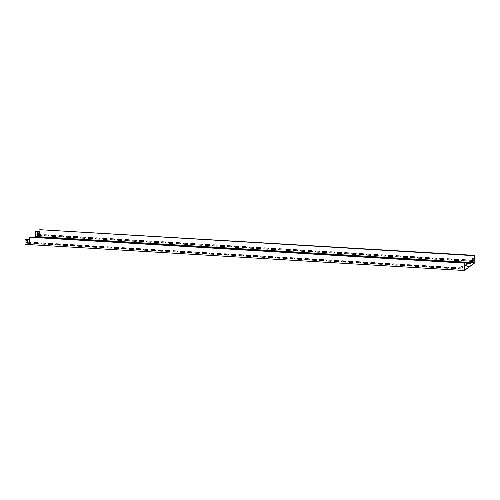 <?xml version="1.0" encoding="UTF-8"?>
<svg xmlns="http://www.w3.org/2000/svg" width="500" height="500" viewBox="0 0 500 500"><rect width="100%" height="100%" fill="white"/><g stroke="black" fill="none" stroke-linecap="round" stroke-linejoin="round"><path stroke-width="0.75" d="M40.044 229.825L39.731 234.55L39.781 231.806L35.438 231.55L40.006 231.775M475 255.387L39.787 229.694L475 255.387L474.869 262.794L464.438 270.519L464.85 262.9L29.925 236.994L29.25 242.225L30.356 242.288A0.525 0.506 53.5 0 1 30.663 243.231A0.525 0.506 53.5 0 1 30.337 243.325L29.231 243.256L29.213 244.594L464.438 270.519M41.081 235.519A0.525 0.506 53.5 0 1 40.775 235.606L37.381 235.425A0.525 0.506 53.5 0 1 37.062 234.494M48.406 235.956A0.525 0.506 53.5 0 1 48.1 236.038L44.731 235.837A0.525 0.506 53.5 0 1 44.413 234.906A0.525 0.506 53.5 0 1 44.719 234.825L48.087 235.025A0.525 0.506 53.5 0 1 48.394 235.963A0.525 0.506 53.5 0 1 48.075 236.062L44.7 235.863A0.525 0.506 53.5 0 1 44.4 234.919M55.719 236.4A0.525 0.506 53.5 0 1 55.394 236.494L52.025 236.294A0.525 0.506 53.5 0 1 51.725 235.356A0.525 0.506 53.5 0 1 52.044 235.256L55.412 235.463A0.525 0.506 53.5 0 1 55.719 236.4A0.525 0.506 53.5 0 1 55.425 236.475L52.056 236.275A0.525 0.506 53.5 0 1 51.737 235.344M63.056 236.825A0.525 0.506 53.5 0 1 62.75 236.912L59.381 236.713A0.525 0.506 53.5 0 1 59.062 235.781A0.525 0.506 53.5 0 1 59.369 235.694L62.737 235.894A0.525 0.506 53.5 0 1 63.044 236.838A0.525 0.506 53.5 0 1 62.719 236.931L59.35 236.731A0.525 0.506 53.5 0 1 59.05 235.787M70.381 237.262A0.525 0.506 53.5 0 1 70.075 237.35L66.706 237.15A0.525 0.506 53.5 0 1 66.388 236.219A0.525 0.506 53.5 0 1 66.694 236.131L70.062 236.331A0.525 0.506 53.5 0 1 70.369 237.275A0.525 0.506 53.5 0 1 70.044 237.369L66.675 237.169A0.525 0.506 53.5 0 1 66.369 236.225M77.706 237.7A0.525 0.506 53.5 0 1 77.4 237.787L74.031 237.581A0.525 0.506 53.5 0 1 73.713 236.65M85.031 238.137A0.525 0.506 53.5 0 1 84.725 238.219L81.35 238.019A0.525 0.506 53.5 0 1 81.037 237.087A0.525 0.506 53.5 0 1 81.344 237.006L84.712 237.206A0.525 0.506 53.5 0 1 85.019 238.15A0.525 0.506 53.5 0 1 84.694 238.244L81.325 238.044A0.525 0.506 53.5 0 1 81.019 237.1M92.356 238.575A0.525 0.506 53.5 0 1 92.044 238.656L88.675 238.456A0.525 0.506 53.5 0 1 88.356 237.525A0.525 0.506 53.5 0 1 88.669 237.438L92.037 237.644A0.525 0.506 53.5 0 1 92.344 238.581A0.525 0.506 53.5 0 1 92.019 238.675L88.65 238.475A0.525 0.506 53.5 0 1 88.344 237.537M99.681 239.006A0.525 0.506 53.5 0 1 99.369 239.094L96 238.894A0.525 0.506 53.5 0 1 95.681 237.963M107.006 239.444A0.525 0.506 53.5 0 1 106.694 239.531L103.325 239.331A0.525 0.506 53.5 0 1 103.006 238.4A0.525 0.506 53.5 0 1 103.319 238.312L106.688 238.512A0.525 0.506 53.5 0 1 106.988 239.456A0.525 0.506 53.5 0 1 106.669 239.55L103.3 239.35A0.525 0.506 53.5 0 1 102.994 238.406M114.325 239.881A0.525 0.506 53.5 0 1 114.019 239.969L110.65 239.762A0.525 0.506 53.5 0 1 110.331 238.831M121.65 240.319A0.525 0.506 53.5 0 1 121.344 240.4L117.975 240.2A0.525 0.506 53.5 0 1 117.656 239.269A0.525 0.506 53.5 0 1 117.963 239.188L121.331 239.387A0.525 0.506 53.5 0 1 121.638 240.331A0.525 0.506 53.5 0 1 121.319 240.425L117.95 240.225A0.525 0.506 53.5 0 1 117.644 239.281M128.975 240.756A0.525 0.506 53.5 0 1 128.669 240.837L125.3 240.637A0.525 0.506 53.5 0 1 124.981 239.706A0.525 0.506 53.5 0 1 125.288 239.625L128.656 239.825A0.525 0.506 53.5 0 1 128.963 240.763A0.525 0.506 53.5 0 1 128.637 240.856L125.269 240.656A0.525 0.506 53.5 0 1 124.969 239.719M136.3 241.188A0.525 0.506 53.5 0 1 135.994 241.275L132.625 241.075A0.525 0.506 53.5 0 1 132.306 240.144M143.625 241.625A0.525 0.506 53.5 0 1 143.319 241.713L139.95 241.513A0.525 0.506 53.5 0 1 139.631 240.581A0.525 0.506 53.5 0 1 139.938 240.494L143.306 240.694A0.525 0.506 53.5 0 1 143.613 241.637A0.525 0.506 53.5 0 1 143.287 241.731L139.919 241.531A0.525 0.506 53.5 0 1 139.619 240.588M150.938 242.075A0.525 0.506 53.5 0 1 150.612 242.169L147.244 241.969A0.525 0.506 53.5 0 1 146.938 241.025A0.525 0.506 53.5 0 1 147.262 240.931L150.631 241.131A0.525 0.506 53.5 0 1 150.938 242.075A0.525 0.506 53.5 0 1 150.644 242.15L147.275 241.95A0.525 0.506 53.5 0 1 146.956 241.012M158.275 242.5A0.525 0.506 53.5 0 1 157.969 242.581L154.6 242.381A0.525 0.506 53.5 0 1 154.281 241.45M165.588 242.944A0.525 0.506 53.5 0 1 165.263 243.044L161.894 242.838A0.525 0.506 53.5 0 1 161.588 241.9A0.525 0.506 53.5 0 1 161.912 241.806L165.281 242.006A0.525 0.506 53.5 0 1 165.588 242.944A0.525 0.506 53.5 0 1 165.287 243.019L161.919 242.819A0.525 0.506 53.5 0 1 161.606 241.887M172.925 243.369A0.525 0.506 53.5 0 1 172.613 243.456L169.244 243.256A0.525 0.506 53.5 0 1 168.925 242.325M180.25 243.806A0.525 0.506 53.5 0 1 179.938 243.894L176.569 243.694A0.525 0.506 53.5 0 1 176.25 242.763M187.556 244.256A0.525 0.506 53.5 0 1 187.237 244.35L183.869 244.15A0.525 0.506 53.5 0 1 183.562 243.206A0.525 0.506 53.5 0 1 183.888 243.113L187.256 243.312A0.525 0.506 53.5 0 1 187.556 244.256A0.525 0.506 53.5 0 1 187.262 244.331L183.894 244.131A0.525 0.506 53.5 0 1 183.575 243.2M194.894 244.681A0.525 0.506 53.5 0 1 194.587 244.762L191.219 244.562A0.525 0.506 53.5 0 1 190.9 243.631M202.206 245.125A0.525 0.506 53.5 0 1 201.887 245.225L198.519 245.019A0.525 0.506 53.5 0 1 198.212 244.081A0.525 0.506 53.5 0 1 198.531 243.988L201.9 244.188A0.525 0.506 53.5 0 1 202.206 245.125A0.525 0.506 53.5 0 1 201.912 245.2L198.544 245A0.525 0.506 53.5 0 1 198.225 244.069M209.531 245.562A0.525 0.506 53.5 0 1 209.206 245.656L205.837 245.456A0.525 0.506 53.5 0 1 205.538 244.519A0.525 0.506 53.5 0 1 205.856 244.419L209.225 244.619A0.525 0.506 53.5 0 1 209.531 245.562A0.525 0.506 53.5 0 1 209.237 245.637L205.869 245.438A0.525 0.506 53.5 0 1 205.55 244.506M216.869 245.987A0.525 0.506 53.5 0 1 216.562 246.075L213.194 245.875A0.525 0.506 53.5 0 1 212.875 244.944A0.525 0.506 53.5 0 1 213.181 244.856L216.55 245.056A0.525 0.506 53.5 0 1 216.856 246A0.525 0.506 53.5 0 1 216.531 246.094L213.162 245.894A0.525 0.506 53.5 0 1 212.862 244.95M224.194 246.425A0.525 0.506 53.5 0 1 223.888 246.513L220.519 246.312A0.525 0.506 53.5 0 1 220.2 245.381A0.525 0.506 53.5 0 1 220.506 245.294L223.875 245.494A0.525 0.506 53.5 0 1 224.181 246.438A0.525 0.506 53.5 0 1 223.856 246.531L220.487 246.331A0.525 0.506 53.5 0 1 220.188 245.387M231.519 246.863A0.525 0.506 53.5 0 1 231.213 246.944L227.844 246.744A0.525 0.506 53.5 0 1 227.525 245.812M238.844 247.3A0.525 0.506 53.5 0 1 238.538 247.381L235.162 247.181A0.525 0.506 53.5 0 1 234.85 246.25A0.525 0.506 53.5 0 1 235.156 246.169L238.525 246.369A0.525 0.506 53.5 0 1 238.831 247.306A0.525 0.506 53.5 0 1 238.506 247.406L235.138 247.2A0.525 0.506 53.5 0 1 234.831 246.262M246.169 247.738A0.525 0.506 53.5 0 1 245.856 247.819L242.488 247.619A0.525 0.506 53.5 0 1 242.169 246.688A0.525 0.506 53.5 0 1 242.481 246.6L245.85 246.806A0.525 0.506 53.5 0 1 246.156 247.744A0.525 0.506 53.5 0 1 245.831 247.838L242.463 247.638A0.525 0.506 53.5 0 1 242.156 246.7M253.494 248.169A0.525 0.506 53.5 0 1 253.181 248.256L249.812 248.056A0.525 0.506 53.5 0 1 249.494 247.125M260.819 248.606A0.525 0.506 53.5 0 1 260.506 248.694L257.137 248.494A0.525 0.506 53.5 0 1 256.819 247.562A0.525 0.506 53.5 0 1 257.131 247.475L260.5 247.675A0.525 0.506 53.5 0 1 260.8 248.619A0.525 0.506 53.5 0 1 260.481 248.713L257.113 248.512A0.525 0.506 53.5 0 1 256.806 247.569M268.144 249.044A0.525 0.506 53.5 0 1 267.831 249.131L264.462 248.925A0.525 0.506 53.5 0 1 264.144 247.994M275.462 249.481A0.525 0.506 53.5 0 1 275.156 249.562L271.788 249.363A0.525 0.506 53.5 0 1 271.469 248.431A0.525 0.506 53.5 0 1 271.775 248.35L275.15 248.55A0.525 0.506 53.5 0 1 275.45 249.488A0.525 0.506 53.5 0 1 275.131 249.587L271.762 249.387A0.525 0.506 53.5 0 1 271.456 248.444M282.787 249.919A0.525 0.506 53.5 0 1 282.481 250L279.113 249.8A0.525 0.506 53.5 0 1 278.794 248.869A0.525 0.506 53.5 0 1 279.1 248.781L282.469 248.988A0.525 0.506 53.5 0 1 282.775 249.925A0.525 0.506 53.5 0 1 282.456 250.019L279.081 249.819A0.525 0.506 53.5 0 1 278.781 248.881M290.113 250.35A0.525 0.506 53.5 0 1 289.806 250.438L286.438 250.238A0.525 0.506 53.5 0 1 286.119 249.306M297.438 250.787A0.525 0.506 53.5 0 1 297.131 250.875L293.762 250.675A0.525 0.506 53.5 0 1 293.444 249.744A0.525 0.506 53.5 0 1 293.75 249.656L297.119 249.856A0.525 0.506 53.5 0 1 297.425 250.8A0.525 0.506 53.5 0 1 297.1 250.894L293.731 250.694A0.525 0.506 53.5 0 1 293.431 249.75M304.762 251.225A0.525 0.506 53.5 0 1 304.456 251.312L301.087 251.106A0.525 0.506 53.5 0 1 300.769 250.175M312.087 251.663A0.525 0.506 53.5 0 1 311.781 251.744L308.412 251.544A0.525 0.506 53.5 0 1 308.094 250.613M319.413 252.1A0.525 0.506 53.5 0 1 319.106 252.181L315.731 251.981A0.525 0.506 53.5 0 1 315.419 251.05A0.525 0.506 53.5 0 1 315.725 250.963L319.094 251.169A0.525 0.506 53.5 0 1 319.4 252.106A0.525 0.506 53.5 0 1 319.075 252.2L315.706 252A0.525 0.506 53.5 0 1 315.4 251.062M326.737 252.531A0.525 0.506 53.5 0 1 326.425 252.619L323.056 252.419A0.525 0.506 53.5 0 1 322.738 251.488M334.062 252.969A0.525 0.506 53.5 0 1 333.75 253.056L330.381 252.856A0.525 0.506 53.5 0 1 330.062 251.925A0.525 0.506 53.5 0 1 330.375 251.838L333.744 252.037A0.525 0.506 53.5 0 1 334.05 252.981A0.525 0.506 53.5 0 1 333.725 253.075L330.356 252.875A0.525 0.506 53.5 0 1 330.05 251.931M341.369 253.419A0.525 0.506 53.5 0 1 341.05 253.512L337.681 253.312A0.525 0.506 53.5 0 1 337.375 252.369A0.525 0.506 53.5 0 1 337.7 252.275L341.069 252.475A0.525 0.506 53.5 0 1 341.369 253.419A0.525 0.506 53.5 0 1 341.075 253.494L337.706 253.287A0.525 0.506 53.5 0 1 337.388 252.356M348.713 253.844A0.525 0.506 53.5 0 1 348.4 253.925L345.031 253.725A0.525 0.506 53.5 0 1 344.712 252.794M356.019 254.288A0.525 0.506 53.5 0 1 355.7 254.387L352.331 254.181A0.525 0.506 53.5 0 1 352.025 253.244A0.525 0.506 53.5 0 1 352.344 253.15L355.719 253.35A0.525 0.506 53.5 0 1 356.019 254.288A0.525 0.506 53.5 0 1 355.725 254.363L352.356 254.163A0.525 0.506 53.5 0 1 352.038 253.231M363.344 254.725A0.525 0.506 53.5 0 1 363.025 254.819L359.65 254.619A0.525 0.506 53.5 0 1 359.35 253.675A0.525 0.506 53.5 0 1 359.669 253.581L363.038 253.781A0.525 0.506 53.5 0 1 363.344 254.725A0.525 0.506 53.5 0 1 363.05 254.8L359.681 254.6A0.525 0.506 53.5 0 1 359.363 253.669M370.681 255.15A0.525 0.506 53.5 0 1 370.375 255.238L367.006 255.037A0.525 0.506 53.5 0 1 366.688 254.106M377.994 255.6A0.525 0.506 53.5 0 1 377.669 255.694L374.3 255.494A0.525 0.506 53.5 0 1 374 254.55A0.525 0.506 53.5 0 1 374.319 254.456L377.688 254.656A0.525 0.506 53.5 0 1 377.994 255.6A0.525 0.506 53.5 0 1 377.7 255.675L374.331 255.475A0.525 0.506 53.5 0 1 374.012 254.537M385.331 256.025A0.525 0.506 53.5 0 1 385.025 256.106L381.656 255.906A0.525 0.506 53.5 0 1 381.337 254.975M392.644 256.469A0.525 0.506 53.5 0 1 392.319 256.569L388.95 256.363A0.525 0.506 53.5 0 1 388.644 255.425A0.525 0.506 53.5 0 1 388.969 255.331L392.337 255.531A0.525 0.506 53.5 0 1 392.644 256.469A0.525 0.506 53.5 0 1 392.35 256.544L388.981 256.344A0.525 0.506 53.5 0 1 388.663 255.413M399.969 256.906A0.525 0.506 53.5 0 1 399.644 257L396.275 256.8A0.525 0.506 53.5 0 1 395.969 255.863A0.525 0.506 53.5 0 1 396.294 255.763L399.663 255.963A0.525 0.506 53.5 0 1 399.969 256.906A0.525 0.506 53.5 0 1 399.675 256.981L396.3 256.781A0.525 0.506 53.5 0 1 395.988 255.85M407.306 257.331A0.525 0.506 53.5 0 1 406.994 257.419L403.625 257.219A0.525 0.506 53.5 0 1 403.306 256.288M414.631 257.769A0.525 0.506 53.5 0 1 414.319 257.856L410.95 257.656A0.525 0.506 53.5 0 1 410.631 256.725A0.525 0.506 53.5 0 1 410.944 256.637L414.312 256.837A0.525 0.506 53.5 0 1 414.619 257.781A0.525 0.506 53.5 0 1 414.294 257.875L410.925 257.675A0.525 0.506 53.5 0 1 410.619 256.731M421.956 258.206A0.525 0.506 53.5 0 1 421.644 258.288L418.275 258.087A0.525 0.506 53.5 0 1 417.956 257.156M429.281 258.644A0.525 0.506 53.5 0 1 428.969 258.725L425.6 258.525A0.525 0.506 53.5 0 1 425.281 257.594A0.525 0.506 53.5 0 1 425.594 257.512L428.963 257.712A0.525 0.506 53.5 0 1 429.263 258.65A0.525 0.506 53.5 0 1 428.944 258.75L425.575 258.544A0.525 0.506 53.5 0 1 425.269 257.606M436.6 259.081A0.525 0.506 53.5 0 1 436.294 259.163L432.925 258.962A0.525 0.506 53.5 0 1 432.606 258.031A0.525 0.506 53.5 0 1 432.912 257.944L436.287 258.15A0.525 0.506 53.5 0 1 436.587 259.088A0.525 0.506 53.5 0 1 436.269 259.181L432.9 258.981A0.525 0.506 53.5 0 1 432.594 258.044M443.925 259.513A0.525 0.506 53.5 0 1 443.619 259.6L440.25 259.4A0.525 0.506 53.5 0 1 439.931 258.469M451.25 259.95A0.525 0.506 53.5 0 1 450.944 260.038L447.575 259.837A0.525 0.506 53.5 0 1 447.256 258.906A0.525 0.506 53.5 0 1 447.562 258.819L450.931 259.019A0.525 0.506 53.5 0 1 451.238 259.962A0.525 0.506 53.5 0 1 450.913 260.056L447.544 259.856A0.525 0.506 53.5 0 1 447.244 258.913M458.575 260.387A0.525 0.506 53.5 0 1 458.269 260.475L454.9 260.269A0.525 0.506 53.5 0 1 454.581 259.337M465.9 260.825A0.525 0.506 53.5 0 1 465.594 260.906L462.225 260.706A0.525 0.506 53.5 0 1 461.906 259.775M473.225 261.262A0.525 0.506 53.5 0 1 472.919 261.344L469.55 261.144A0.525 0.506 53.5 0 1 469.231 260.212A0.525 0.506 53.5 0 1 469.538 260.125L472.906 260.331A0.525 0.506 53.5 0 1 473.212 261.269A0.525 0.506 53.5 0 1 472.887 261.363L469.519 261.163A0.525 0.506 53.5 0 1 469.212 260.225M473.019 259.625A0.525 0.506 53.5 0 1 472.194 259.175L472.2 258.731A0.525 0.506 53.5 0 1 472.944 258.306A0.525 0.506 53.5 0 1 473.225 258.794L473.219 259.237A0.525 0.506 53.5 0 1 472.494 259.631A0.525 0.506 53.5 0 1 472.219 259.156L472.231 258.706A0.525 0.506 53.5 0 1 472.413 258.325M39.762 234.525L40.763 234.587A0.525 0.506 53.5 0 1 41.069 235.531A0.525 0.506 53.5 0 1 40.75 235.625L39.744 235.562L39.725 236.781L474.844 262.7L39.919 236.788L474.844 262.7L464.462 270.381L464.85 262.9M474.712 255.6L474.844 262.7M74.019 236.569L77.387 236.769A0.525 0.506 53.5 0 1 77.694 237.712A0.525 0.506 53.5 0 1 77.369 237.806L74 237.606A0.525 0.506 53.5 0 1 73.694 236.663A0.525 0.506 53.5 0 1 74.019 236.569M95.994 237.875L99.362 238.075A0.525 0.506 53.5 0 1 99.663 239.019A0.525 0.506 53.5 0 1 99.344 239.112L95.975 238.912A0.525 0.506 53.5 0 1 95.669 237.969A0.525 0.506 53.5 0 1 95.994 237.875M110.644 238.75L114.012 238.95A0.525 0.506 53.5 0 1 114.312 239.894A0.525 0.506 53.5 0 1 113.994 239.988L110.625 239.788A0.525 0.506 53.5 0 1 110.319 238.844A0.525 0.506 53.5 0 1 110.644 238.75M132.613 240.056L135.981 240.256A0.525 0.506 53.5 0 1 136.287 241.2A0.525 0.506 53.5 0 1 135.963 241.294L132.594 241.094A0.525 0.506 53.5 0 1 132.294 240.15A0.525 0.506 53.5 0 1 132.613 240.056M154.588 241.369L157.956 241.569A0.525 0.506 53.5 0 1 158.262 242.512A0.525 0.506 53.5 0 1 157.938 242.606L154.569 242.406A0.525 0.506 53.5 0 1 154.262 241.462A0.525 0.506 53.5 0 1 154.588 241.369M169.237 242.237L172.606 242.438A0.525 0.506 53.5 0 1 172.913 243.381A0.525 0.506 53.5 0 1 172.587 243.475L169.219 243.275A0.525 0.506 53.5 0 1 168.912 242.338A0.525 0.506 53.5 0 1 169.237 242.237M176.562 242.675L179.931 242.875A0.525 0.506 53.5 0 1 180.231 243.819A0.525 0.506 53.5 0 1 179.913 243.912L176.544 243.713A0.525 0.506 53.5 0 1 176.238 242.769A0.525 0.506 53.5 0 1 176.562 242.675M191.206 243.55L194.581 243.75A0.525 0.506 53.5 0 1 194.881 244.694A0.525 0.506 53.5 0 1 194.562 244.788L191.194 244.587A0.525 0.506 53.5 0 1 190.888 243.644A0.525 0.506 53.5 0 1 191.206 243.55M227.831 245.731L231.2 245.931A0.525 0.506 53.5 0 1 231.506 246.875A0.525 0.506 53.5 0 1 231.181 246.969L227.812 246.769A0.525 0.506 53.5 0 1 227.506 245.825A0.525 0.506 53.5 0 1 227.831 245.731M249.806 247.037L253.175 247.237A0.525 0.506 53.5 0 1 253.481 248.181A0.525 0.506 53.5 0 1 253.156 248.275L249.788 248.075A0.525 0.506 53.5 0 1 249.481 247.131A0.525 0.506 53.5 0 1 249.806 247.037M264.456 247.913L267.825 248.113A0.525 0.506 53.5 0 1 268.125 249.056A0.525 0.506 53.5 0 1 267.806 249.15L264.438 248.95A0.525 0.506 53.5 0 1 264.131 248.006A0.525 0.506 53.5 0 1 264.456 247.913M286.425 249.219L289.794 249.419A0.525 0.506 53.5 0 1 290.1 250.362A0.525 0.506 53.5 0 1 289.775 250.456L286.406 250.256A0.525 0.506 53.5 0 1 286.106 249.312A0.525 0.506 53.5 0 1 286.425 249.219M301.075 250.094L304.444 250.294A0.525 0.506 53.5 0 1 304.75 251.238A0.525 0.506 53.5 0 1 304.425 251.331L301.056 251.131A0.525 0.506 53.5 0 1 300.75 250.188A0.525 0.506 53.5 0 1 301.075 250.094M308.4 250.531L311.769 250.731A0.525 0.506 53.5 0 1 312.075 251.675A0.525 0.506 53.5 0 1 311.75 251.769L308.381 251.569A0.525 0.506 53.5 0 1 308.075 250.625A0.525 0.506 53.5 0 1 308.4 250.531M323.05 251.4L326.419 251.6A0.525 0.506 53.5 0 1 326.725 252.544A0.525 0.506 53.5 0 1 326.4 252.638L323.031 252.438A0.525 0.506 53.5 0 1 322.725 251.494A0.525 0.506 53.5 0 1 323.05 251.4M345.025 252.712L348.394 252.913A0.525 0.506 53.5 0 1 348.694 253.856A0.525 0.506 53.5 0 1 348.375 253.95L345.006 253.75A0.525 0.506 53.5 0 1 344.7 252.806A0.525 0.506 53.5 0 1 345.025 252.712M366.994 254.019L370.363 254.219A0.525 0.506 53.5 0 1 370.669 255.162A0.525 0.506 53.5 0 1 370.344 255.256L366.975 255.056A0.525 0.506 53.5 0 1 366.675 254.112A0.525 0.506 53.5 0 1 366.994 254.019M381.644 254.894L385.012 255.094A0.525 0.506 53.5 0 1 385.319 256.038A0.525 0.506 53.5 0 1 384.994 256.131L381.625 255.931A0.525 0.506 53.5 0 1 381.319 254.988A0.525 0.506 53.5 0 1 381.644 254.894M403.619 256.2L406.987 256.4A0.525 0.506 53.5 0 1 407.294 257.344A0.525 0.506 53.5 0 1 406.969 257.438L403.6 257.238A0.525 0.506 53.5 0 1 403.294 256.294A0.525 0.506 53.5 0 1 403.619 256.2M418.269 257.075L421.637 257.275A0.525 0.506 53.5 0 1 421.938 258.219A0.525 0.506 53.5 0 1 421.619 258.312L418.25 258.113A0.525 0.506 53.5 0 1 417.944 257.169A0.525 0.506 53.5 0 1 418.269 257.075M440.238 258.381L443.606 258.581A0.525 0.506 53.5 0 1 443.913 259.525A0.525 0.506 53.5 0 1 443.594 259.619L440.219 259.419A0.525 0.506 53.5 0 1 439.919 258.475A0.525 0.506 53.5 0 1 440.238 258.381M454.888 259.256L458.256 259.456A0.525 0.506 53.5 0 1 458.562 260.4A0.525 0.506 53.5 0 1 458.237 260.494L454.869 260.294A0.525 0.506 53.5 0 1 454.569 259.35A0.525 0.506 53.5 0 1 454.888 259.256M462.212 259.694L465.581 259.894A0.525 0.506 53.5 0 1 465.887 260.831A0.525 0.506 53.5 0 1 465.562 260.931L462.194 260.731A0.525 0.506 53.5 0 1 461.887 259.788A0.525 0.506 53.5 0 1 462.212 259.694M39.731 234.55L37.369 234.406A0.525 0.506 -126.5 0 0 36.875 235.069A0.525 0.506 -126.5 0 0 37.35 235.444L39.744 235.562M37.644 237.456L39.194 237.05L36.425 236.812L39.7 236.681L35.356 236.425L35.438 231.55M39.7 236.681L39.719 235.588M37.837 232.581L37.4 232.556A0.525 0.506 -126.5 0 0 36.906 233.219A0.525 0.506 -126.5 0 0 37.381 233.594L37.825 233.619A0.525 0.506 -126.5 0 0 38.319 232.956A0.525 0.506 -126.5 0 0 37.837 232.581M38.156 233.512A0.525 0.506 53.5 0 1 37.85 233.6L37.413 233.569A0.525 0.506 53.5 0 1 37.094 232.638M468.531 266.494L467.119 266.481M467.019 264.719L465.319 265.275M465.281 266.006L464.544 265.963M455.675 268.2L453.475 268.125M446.681 267.688L443.994 267.506M433.7 266.894L431.5 266.819M424.706 266.375L422.019 266.194M411.725 265.581L409.531 265.506M402.731 265.069L400.044 264.887M389.756 264.275L387.556 264.2M380.763 263.762L378.075 263.581M367.781 262.969L365.581 262.887M358.787 262.45L356.1 262.269M345.806 261.656L343.612 261.581M336.812 261.144L334.125 260.963M323.837 260.35L321.637 260.275M314.844 259.831L312.15 259.65M301.863 259.037L299.662 258.962M292.869 258.525L290.181 258.344M279.887 257.731L277.688 257.656M270.894 257.213L268.206 257.038M257.913 256.419L255.719 256.344M248.919 255.906L246.231 255.725M235.944 255.113L233.744 255.037M226.95 254.6L224.262 254.419M213.969 253.806L211.769 253.731M204.975 253.287L202.288 253.106M191.994 252.494L189.794 252.419M183 251.981L180.312 251.8M170.019 251.188L167.825 251.112M161.031 250.669L158.338 250.487M148.05 249.875L145.85 249.8M139.056 249.363L136.369 249.181M126.075 248.569L123.875 248.494M117.081 248.056L114.394 247.875M104.1 247.262L101.906 247.181M95.106 246.744L92.419 246.562M82.131 245.95L79.931 245.875M73.138 245.438L70.444 245.256M60.156 244.644L57.956 244.569M51.163 244.125L48.475 243.944M38.181 243.331L35.981 243.256M470.225 263.444L466.031 263.225M468.681 262.731L472.869 262.95M461.356 262.294L465.544 262.512M454.031 261.863L458.219 262.075M446.706 261.425L450.9 261.637M439.381 260.988L443.575 261.2M432.056 260.55L436.25 260.769M424.731 260.113L428.925 260.331M417.406 259.675L421.6 259.894M410.081 259.244L414.275 259.456M402.756 258.806L406.95 259.019M395.438 258.369L399.625 258.581M388.113 257.931L392.3 258.15M380.788 257.494L384.975 257.712M373.462 257.062L377.65 257.275M366.138 256.625L370.331 256.837M358.812 256.188L363.006 256.4M351.488 255.75L355.681 255.969M344.162 255.312L348.356 255.531M336.838 254.881L341.031 255.094M329.513 254.444L333.706 254.656M322.188 254.006L326.381 254.219M314.869 253.569L319.056 253.787M307.544 253.131L311.731 253.35M300.219 252.7L304.406 252.913M292.894 252.262L297.081 252.475M285.569 251.825L289.762 252.037M278.244 251.388L282.438 251.606M270.919 250.95L275.113 251.169M263.594 250.519L267.787 250.731M256.269 250.081L260.462 250.294M248.944 249.644L253.137 249.856M241.625 249.206L245.812 249.425M234.3 248.769L238.487 248.988M226.975 248.337L231.163 248.55M219.65 247.9L223.837 248.113M212.325 247.463L216.513 247.675M205 247.025L209.194 247.244M197.675 246.588L201.869 246.806M190.35 246.15L194.544 246.369M183.025 245.719L187.219 245.931M175.7 245.281L179.894 245.494M168.375 244.844L172.569 245.056M161.056 244.406L165.244 244.625M153.731 243.969L157.919 244.188M146.406 243.538L150.594 243.75M139.081 243.1L143.269 243.312M131.756 242.662L135.95 242.875M124.431 242.225L128.625 242.444M117.106 241.788L121.3 242.006M109.781 241.356L113.975 241.569M102.456 240.919L106.65 241.131M95.131 240.481L99.325 240.694M87.806 240.044L92 240.263M80.487 239.606L84.675 239.825M73.162 239.175L77.35 239.387M65.838 238.738L70.025 238.95M58.513 238.3L62.7 238.512M51.188 237.862L55.381 238.081M43.863 237.425L48.056 237.644M36.538 236.875L40.731 237.206M468.438 266.562L466.969 266.475L468.438 266.562M466.281 265.269L467.094 264.65L466.056 264.613L465.244 265.225L466.281 265.269M464.531 266.556L465.356 265.938L464.544 265.844M462.769 267.137L462.287 267.4M455.675 268.081L453.363 268.062L455.656 268.275M444.006 267.581L446.8 267.631L443.988 267.387M433.7 266.775L431.388 266.756L433.688 266.969M422.038 266.275L424.825 266.319L422.019 266.075M411.731 265.462L409.412 265.45L411.712 265.656M400.062 264.962L402.85 265.012L400.044 264.769M389.756 264.156L387.444 264.137L389.738 264.35M378.088 263.656L380.875 263.7L378.069 263.463M367.781 262.85L365.469 262.831L367.762 263.044M356.119 262.35L358.906 262.394L356.094 262.15M345.812 261.537L343.494 261.519L345.794 261.731M334.144 261.038L336.931 261.087L334.125 260.844M323.837 260.231L321.519 260.212L323.819 260.425M312.169 259.731L314.956 259.775L312.15 259.531M301.863 258.919L299.55 258.9L301.844 259.113M290.194 258.419L292.987 258.469L290.175 258.225M279.887 257.613L277.575 257.594L279.875 257.806M268.225 257.113L271.012 257.156L268.2 256.919M257.919 256.306L255.6 256.288L257.9 256.494M246.25 255.8L249.037 255.85L246.231 255.606M235.944 254.994L233.631 254.975L235.925 255.188M224.275 254.494L227.062 254.537L224.256 254.3M213.969 253.688L211.656 253.669L213.95 253.881M202.3 253.188L205.094 253.231L202.281 252.987M192 252.375L189.681 252.356L191.981 252.569M180.331 251.875L183.119 251.925L180.312 251.681M170.025 251.069L167.706 251.05L170.006 251.262M158.356 250.569L161.144 250.613L158.338 250.369M148.05 249.756L145.738 249.737L148.031 249.95M136.381 249.256L139.175 249.306L136.363 249.062M126.075 248.45L123.763 248.431L126.056 248.644M114.412 247.95L117.2 247.994L114.388 247.756M104.106 247.144L101.788 247.125L104.087 247.338M92.438 246.644L95.225 246.688L92.419 246.444M82.131 245.831L79.812 245.812L82.112 246.025M70.462 245.331L73.25 245.381L70.444 245.138M60.156 244.525L57.844 244.506L60.138 244.719M48.487 244.025L51.281 244.069L48.469 243.825M38.181 243.212L35.869 243.194L38.169 243.406M469.688 263.469L465.919 263.169L469.688 263.469M469.212 262.587L472.987 262.887L469.212 262.706M461.887 262.156L465.662 262.456L461.887 262.275M454.562 261.719L458.338 262.019L454.562 261.837M447.238 261.281L451.012 261.581L447.238 261.4M439.913 260.844L443.688 261.144L439.913 260.963M432.594 260.406L436.362 260.706L432.587 260.525M425.269 259.975L429.044 260.275L425.262 260.094M417.944 259.538L421.719 259.837L417.938 259.656M410.619 259.1L414.394 259.4L410.613 259.219M403.294 258.663L407.069 258.962L403.294 258.781M395.969 258.225L399.744 258.525L395.969 258.344M388.644 257.794L392.419 258.094L388.644 257.906M381.319 257.356L385.094 257.656L381.319 257.475M373.994 256.919L377.769 257.219L373.994 257.038M366.669 256.481L370.444 256.781L366.669 256.6M359.344 256.044L363.119 256.344L359.344 256.163M352.025 255.606L355.794 255.906L352.019 255.725M344.7 255.175L348.475 255.475L344.694 255.294M337.375 254.737L341.15 255.037L337.369 254.856M330.05 254.3L333.825 254.6L330.044 254.419M322.725 253.863L326.5 254.163L322.725 253.981M315.4 253.425L319.175 253.725L315.4 253.544M308.075 252.994L311.85 253.294L308.075 253.113M300.75 252.556L304.525 252.856L300.75 252.675M293.425 252.119L297.2 252.419L293.425 252.237M286.1 251.681L289.875 251.981L286.1 251.8M278.775 251.244L282.55 251.544L278.775 251.363M271.456 250.812L275.225 251.112L271.45 250.931M264.131 250.375L267.906 250.675L264.125 250.494M256.806 249.938L260.581 250.238L256.8 250.056M249.481 249.5L253.256 249.8L249.475 249.619M242.156 249.062L245.931 249.363L242.156 249.181M234.831 248.631L238.606 248.931L234.831 248.75M227.506 248.194L231.281 248.494L227.506 248.312M220.181 247.756L223.956 248.056L220.181 247.875M212.856 247.319L216.631 247.619L212.856 247.438M205.531 246.881L209.306 247.181L205.531 247M198.206 246.45L201.981 246.75L198.206 246.569M190.888 246.012L194.656 246.312L190.881 246.131M183.562 245.575L187.338 245.875L183.556 245.694M176.238 245.138L180.012 245.438L176.231 245.256M168.912 244.7L172.688 245L168.912 244.819M161.588 244.269L165.362 244.569L161.588 244.381M154.262 243.831L158.038 244.131L154.262 243.95M146.938 243.394L150.712 243.694L146.938 243.512M139.613 242.956L143.387 243.256L139.613 243.075M132.287 242.519L136.062 242.819L132.287 242.638M124.963 242.081L128.737 242.381L124.963 242.2M117.638 241.65L121.412 241.95L117.638 241.769M110.319 241.213L114.087 241.513L110.312 241.331M102.994 240.775L106.769 241.075L102.987 240.894M95.669 240.338L99.444 240.637L95.662 240.456M88.344 239.9L92.119 240.2L88.344 240.019M81.019 239.469L84.794 239.769L81.019 239.587M73.694 239.031L77.469 239.331L73.694 239.15M66.369 238.594L70.144 238.894L66.369 238.713M59.044 238.156L62.819 238.456L59.044 238.275M51.719 237.719L55.494 238.019L51.719 237.838M44.394 237.288L48.169 237.587L44.394 237.406M40.438 237.169L39.438 236.988L39.725 236.781M40.444 237.05L38.725 237.519M35.356 236.425L34.237 237.25M27.675 242.106L26.637 242.875M29.456 239.469L25.087 239.206L25 244.2L29.213 244.45M29.394 243.244L27.025 243.081A0.525 0.506 53.5 0 1 26.706 242.15M30.337 243.325L29.394 243.225M29.25 242.2L27.019 242.069A0.525 0.506 -126.5 0 0 26.519 242.731A0.525 0.506 -126.5 0 0 27 243.106L29.231 243.256M29.638 237.206L464.562 263.113M461.794 266.431A0.525 0.506 53.5 0 1 462.537 266.006A0.525 0.506 53.5 0 1 462.819 266.494L462.812 266.938A0.525 0.506 53.5 0 1 462.069 267.362A0.525 0.506 53.5 0 1 461.788 266.875L461.825 266.413A0.525 0.506 53.5 0 1 462.006 266.025M462.5 268.031A0.525 0.506 53.5 0 1 462.806 268.969A0.525 0.506 53.5 0 1 462.481 269.069L459.113 268.869A0.525 0.506 53.5 0 1 458.806 267.925A0.525 0.506 53.5 0 1 459.131 267.831L462.5 268.031M455.175 267.594A0.525 0.506 53.5 0 1 455.481 268.538A0.525 0.506 53.5 0 1 455.156 268.631L451.788 268.431A0.525 0.506 53.5 0 1 451.481 267.488A0.525 0.506 53.5 0 1 451.806 267.394L455.175 267.594M447.85 267.156A0.525 0.506 53.5 0 1 448.156 268.1A0.525 0.506 53.5 0 1 447.831 268.194L444.462 267.994A0.525 0.506 53.5 0 1 444.156 267.05A0.525 0.506 53.5 0 1 444.481 266.956L447.85 267.156M440.525 266.719A0.525 0.506 53.5 0 1 440.831 267.663A0.525 0.506 53.5 0 1 440.506 267.756L437.137 267.556A0.525 0.506 53.5 0 1 436.831 266.613A0.525 0.506 53.5 0 1 437.156 266.519L440.525 266.719M433.2 266.288A0.525 0.506 53.5 0 1 433.506 267.225A0.525 0.506 53.5 0 1 433.181 267.319L429.812 267.119A0.525 0.506 53.5 0 1 429.513 266.181A0.525 0.506 53.5 0 1 429.831 266.081L433.2 266.288M425.875 265.85A0.525 0.506 53.5 0 1 426.181 266.788A0.525 0.506 53.5 0 1 425.856 266.887L422.488 266.681A0.525 0.506 53.5 0 1 422.188 265.744A0.525 0.506 53.5 0 1 422.506 265.65L425.875 265.85M418.55 265.413A0.525 0.506 53.5 0 1 418.856 266.356A0.525 0.506 53.5 0 1 418.537 266.45L415.163 266.25A0.525 0.506 53.5 0 1 414.862 265.306A0.525 0.506 53.5 0 1 415.181 265.212L418.55 265.413M411.231 264.975A0.525 0.506 53.5 0 1 411.531 265.919A0.525 0.506 53.5 0 1 411.213 266.012L407.844 265.812A0.525 0.506 53.5 0 1 407.537 264.869A0.525 0.506 53.5 0 1 407.856 264.775L411.231 264.975M403.906 264.538A0.525 0.506 53.5 0 1 404.206 265.481A0.525 0.506 53.5 0 1 403.888 265.575L400.519 265.375A0.525 0.506 53.5 0 1 400.213 264.431A0.525 0.506 53.5 0 1 400.538 264.337L403.906 264.538M396.581 264.1A0.525 0.506 53.5 0 1 396.881 265.044A0.525 0.506 53.5 0 1 396.562 265.138L393.194 264.938A0.525 0.506 53.5 0 1 392.887 264A0.525 0.506 53.5 0 1 393.212 263.9L396.581 264.1M389.256 263.669A0.525 0.506 53.5 0 1 389.562 264.606A0.525 0.506 53.5 0 1 389.237 264.706L385.869 264.5A0.525 0.506 53.5 0 1 385.562 263.562A0.525 0.506 53.5 0 1 385.887 263.469L389.256 263.669M381.931 263.231A0.525 0.506 53.5 0 1 382.238 264.175A0.525 0.506 53.5 0 1 381.912 264.269L378.544 264.069A0.525 0.506 53.5 0 1 378.237 263.125A0.525 0.506 53.5 0 1 378.562 263.031L381.931 263.231M374.606 262.794A0.525 0.506 53.5 0 1 374.913 263.738A0.525 0.506 53.5 0 1 374.588 263.831L371.219 263.631A0.525 0.506 53.5 0 1 370.913 262.688A0.525 0.506 53.5 0 1 371.238 262.594L374.606 262.794M367.281 262.356A0.525 0.506 53.5 0 1 367.587 263.3A0.525 0.506 53.5 0 1 367.262 263.394L363.894 263.194A0.525 0.506 53.5 0 1 363.587 262.25A0.525 0.506 53.5 0 1 363.913 262.156L367.281 262.356M359.956 261.919A0.525 0.506 53.5 0 1 360.262 262.863A0.525 0.506 53.5 0 1 359.938 262.956L356.569 262.756A0.525 0.506 53.5 0 1 356.262 261.819A0.525 0.506 53.5 0 1 356.587 261.719L359.956 261.919M352.631 261.488A0.525 0.506 53.5 0 1 352.938 262.425A0.525 0.506 53.5 0 1 352.612 262.525L349.244 262.319A0.525 0.506 53.5 0 1 348.944 261.381A0.525 0.506 53.5 0 1 349.263 261.288L352.631 261.488M345.306 261.05A0.525 0.506 53.5 0 1 345.613 261.994A0.525 0.506 53.5 0 1 345.288 262.087L341.919 261.887A0.525 0.506 53.5 0 1 341.619 260.944A0.525 0.506 53.5 0 1 341.938 260.85L345.306 261.05M337.981 260.613A0.525 0.506 53.5 0 1 338.288 261.556A0.525 0.506 53.5 0 1 337.969 261.65L334.594 261.45A0.525 0.506 53.5 0 1 334.294 260.506A0.525 0.506 53.5 0 1 334.613 260.413L337.981 260.613M330.662 260.175A0.525 0.506 53.5 0 1 330.962 261.119A0.525 0.506 53.5 0 1 330.644 261.212L327.275 261.012A0.525 0.506 53.5 0 1 326.969 260.069A0.525 0.506 53.5 0 1 327.287 259.975L330.662 260.175M323.338 259.738A0.525 0.506 53.5 0 1 323.638 260.681A0.525 0.506 53.5 0 1 323.319 260.775L319.95 260.575A0.525 0.506 53.5 0 1 319.644 259.631A0.525 0.506 53.5 0 1 319.969 259.538L323.338 259.738M316.012 259.306A0.525 0.506 53.5 0 1 316.312 260.244A0.525 0.506 53.5 0 1 315.994 260.338L312.625 260.138A0.525 0.506 53.5 0 1 312.319 259.2A0.525 0.506 53.5 0 1 312.644 259.106L316.012 259.306M308.688 258.869A0.525 0.506 53.5 0 1 308.994 259.812A0.525 0.506 53.5 0 1 308.669 259.906L305.3 259.706A0.525 0.506 53.5 0 1 304.994 258.762A0.525 0.506 53.5 0 1 305.319 258.669L308.688 258.869M301.363 258.431A0.525 0.506 53.5 0 1 301.669 259.375A0.525 0.506 53.5 0 1 301.344 259.469L297.975 259.269A0.525 0.506 53.5 0 1 297.669 258.325A0.525 0.506 53.5 0 1 297.994 258.231L301.363 258.431M294.037 257.994A0.525 0.506 53.5 0 1 294.344 258.938A0.525 0.506 53.5 0 1 294.019 259.031L290.65 258.831A0.525 0.506 53.5 0 1 290.344 257.887A0.525 0.506 53.5 0 1 290.669 257.794L294.037 257.994M286.712 257.556A0.525 0.506 53.5 0 1 287.019 258.5A0.525 0.506 53.5 0 1 286.694 258.594L283.325 258.394A0.525 0.506 53.5 0 1 283.019 257.45A0.525 0.506 53.5 0 1 283.344 257.356L286.712 257.556M279.387 257.125A0.525 0.506 53.5 0 1 279.694 258.062A0.525 0.506 53.5 0 1 279.369 258.156L276 257.956A0.525 0.506 53.5 0 1 275.7 257.019A0.525 0.506 53.5 0 1 276.019 256.919L279.387 257.125M272.062 256.688A0.525 0.506 53.5 0 1 272.369 257.631A0.525 0.506 53.5 0 1 272.044 257.725L268.675 257.525A0.525 0.506 53.5 0 1 268.375 256.581A0.525 0.506 53.5 0 1 268.694 256.488L272.062 256.688M264.738 256.25A0.525 0.506 53.5 0 1 265.044 257.194A0.525 0.506 53.5 0 1 264.719 257.288L261.35 257.087A0.525 0.506 53.5 0 1 261.05 256.144A0.525 0.506 53.5 0 1 261.369 256.05L264.738 256.25M257.413 255.812A0.525 0.506 53.5 0 1 257.719 256.756A0.525 0.506 53.5 0 1 257.4 256.85L254.031 256.65A0.525 0.506 53.5 0 1 253.725 255.706A0.525 0.506 53.5 0 1 254.044 255.613L257.413 255.812M250.094 255.375A0.525 0.506 53.5 0 1 250.394 256.319A0.525 0.506 53.5 0 1 250.075 256.413L246.706 256.212A0.525 0.506 53.5 0 1 246.4 255.269A0.525 0.506 53.5 0 1 246.719 255.175L250.094 255.375M242.769 254.944A0.525 0.506 53.5 0 1 243.069 255.881A0.525 0.506 53.5 0 1 242.75 255.975L239.381 255.775A0.525 0.506 53.5 0 1 239.075 254.838A0.525 0.506 53.5 0 1 239.4 254.737L242.769 254.944M235.444 254.506A0.525 0.506 53.5 0 1 235.744 255.444A0.525 0.506 53.5 0 1 235.425 255.544L232.056 255.344A0.525 0.506 53.5 0 1 231.75 254.4A0.525 0.506 53.5 0 1 232.075 254.306L235.444 254.506M228.119 254.069A0.525 0.506 53.5 0 1 228.425 255.012A0.525 0.506 53.5 0 1 228.1 255.106L224.731 254.906A0.525 0.506 53.5 0 1 224.425 253.962A0.525 0.506 53.5 0 1 224.75 253.869L228.119 254.069M220.794 253.631A0.525 0.506 53.5 0 1 221.1 254.575A0.525 0.506 53.5 0 1 220.775 254.669L217.406 254.469A0.525 0.506 53.5 0 1 217.1 253.525A0.525 0.506 53.5 0 1 217.425 253.431L220.794 253.631M213.469 253.194A0.525 0.506 53.5 0 1 213.775 254.137A0.525 0.506 53.5 0 1 213.45 254.231L210.081 254.031A0.525 0.506 53.5 0 1 209.775 253.088A0.525 0.506 53.5 0 1 210.1 252.994L213.469 253.194M206.144 252.763A0.525 0.506 53.5 0 1 206.45 253.7A0.525 0.506 53.5 0 1 206.125 253.794L202.756 253.594A0.525 0.506 53.5 0 1 202.45 252.656A0.525 0.506 53.5 0 1 202.775 252.556L206.144 252.763M198.819 252.325A0.525 0.506 53.5 0 1 199.125 253.263A0.525 0.506 53.5 0 1 198.8 253.363L195.431 253.156A0.525 0.506 53.5 0 1 195.131 252.219A0.525 0.506 53.5 0 1 195.45 252.125L198.819 252.325M191.494 251.887A0.525 0.506 53.5 0 1 191.8 252.831A0.525 0.506 53.5 0 1 191.475 252.925L188.106 252.725A0.525 0.506 53.5 0 1 187.806 251.781A0.525 0.506 53.5 0 1 188.125 251.688L191.494 251.887M184.169 251.45A0.525 0.506 53.5 0 1 184.475 252.394A0.525 0.506 53.5 0 1 184.15 252.488L180.781 252.288A0.525 0.506 53.5 0 1 180.481 251.344A0.525 0.506 53.5 0 1 180.8 251.25L184.169 251.45M176.844 251.012A0.525 0.506 53.5 0 1 177.15 251.956A0.525 0.506 53.5 0 1 176.831 252.05L173.463 251.85A0.525 0.506 53.5 0 1 173.156 250.906A0.525 0.506 53.5 0 1 173.475 250.812L176.844 251.012M169.525 250.575A0.525 0.506 53.5 0 1 169.825 251.519A0.525 0.506 53.5 0 1 169.506 251.612L166.137 251.412A0.525 0.506 53.5 0 1 165.831 250.475A0.525 0.506 53.5 0 1 166.156 250.375L169.525 250.575M162.2 250.144A0.525 0.506 53.5 0 1 162.5 251.081A0.525 0.506 53.5 0 1 162.181 251.181L158.812 250.975A0.525 0.506 53.5 0 1 158.506 250.037A0.525 0.506 53.5 0 1 158.831 249.944L162.2 250.144M154.875 249.706A0.525 0.506 53.5 0 1 155.175 250.65A0.525 0.506 53.5 0 1 154.856 250.744L151.488 250.544A0.525 0.506 53.5 0 1 151.181 249.6A0.525 0.506 53.5 0 1 151.506 249.506L154.875 249.706M147.55 249.269A0.525 0.506 53.5 0 1 147.856 250.212A0.525 0.506 53.5 0 1 147.531 250.306L144.162 250.106A0.525 0.506 53.5 0 1 143.856 249.163A0.525 0.506 53.5 0 1 144.181 249.069L147.55 249.269M140.225 248.831A0.525 0.506 53.5 0 1 140.531 249.775A0.525 0.506 53.5 0 1 140.206 249.869L136.838 249.669A0.525 0.506 53.5 0 1 136.531 248.725A0.525 0.506 53.5 0 1 136.856 248.631L140.225 248.831M132.9 248.394A0.525 0.506 53.5 0 1 133.206 249.338A0.525 0.506 53.5 0 1 132.881 249.431L129.512 249.231A0.525 0.506 53.5 0 1 129.206 248.287A0.525 0.506 53.5 0 1 129.531 248.194L132.9 248.394M125.575 247.963A0.525 0.506 53.5 0 1 125.881 248.9A0.525 0.506 53.5 0 1 125.556 249L122.188 248.794A0.525 0.506 53.5 0 1 121.881 247.856A0.525 0.506 53.5 0 1 122.206 247.763L125.575 247.963M118.25 247.525A0.525 0.506 53.5 0 1 118.556 248.469A0.525 0.506 53.5 0 1 118.231 248.562L114.862 248.363A0.525 0.506 53.5 0 1 114.562 247.419A0.525 0.506 53.5 0 1 114.881 247.325L118.25 247.525M110.925 247.087A0.525 0.506 53.5 0 1 111.231 248.031A0.525 0.506 53.5 0 1 110.906 248.125L107.537 247.925A0.525 0.506 53.5 0 1 107.238 246.981A0.525 0.506 53.5 0 1 107.556 246.887L110.925 247.087M103.6 246.65A0.525 0.506 53.5 0 1 103.906 247.594A0.525 0.506 53.5 0 1 103.588 247.688L100.213 247.488A0.525 0.506 53.5 0 1 99.913 246.544A0.525 0.506 53.5 0 1 100.231 246.45L103.6 246.65M96.275 246.213A0.525 0.506 53.5 0 1 96.581 247.156A0.525 0.506 53.5 0 1 96.263 247.25L92.894 247.05A0.525 0.506 53.5 0 1 92.587 246.106A0.525 0.506 53.5 0 1 92.906 246.012L96.275 246.213M88.956 245.781A0.525 0.506 53.5 0 1 89.256 246.719A0.525 0.506 53.5 0 1 88.938 246.812L85.569 246.612A0.525 0.506 53.5 0 1 85.262 245.675A0.525 0.506 53.5 0 1 85.588 245.575L88.956 245.781M81.631 245.344A0.525 0.506 53.5 0 1 81.931 246.287A0.525 0.506 53.5 0 1 81.613 246.381L78.244 246.181A0.525 0.506 53.5 0 1 77.938 245.238A0.525 0.506 53.5 0 1 78.263 245.144L81.631 245.344M74.306 244.906A0.525 0.506 53.5 0 1 74.606 245.85A0.525 0.506 53.5 0 1 74.287 245.944L70.919 245.744A0.525 0.506 53.5 0 1 70.612 244.8A0.525 0.506 53.5 0 1 70.938 244.706L74.306 244.906M66.981 244.469A0.525 0.506 53.5 0 1 67.287 245.413A0.525 0.506 53.5 0 1 66.963 245.506L63.594 245.306A0.525 0.506 53.5 0 1 63.288 244.363A0.525 0.506 53.5 0 1 63.612 244.269L66.981 244.469M59.656 244.031A0.525 0.506 53.5 0 1 59.962 244.975A0.525 0.506 53.5 0 1 59.638 245.069L56.269 244.869A0.525 0.506 53.5 0 1 55.963 243.925A0.525 0.506 53.5 0 1 56.288 243.831L59.656 244.031M52.331 243.6A0.525 0.506 53.5 0 1 52.638 244.537A0.525 0.506 53.5 0 1 52.312 244.631L48.944 244.431A0.525 0.506 53.5 0 1 48.637 243.494A0.525 0.506 53.5 0 1 48.963 243.394L52.331 243.6M45.006 243.162A0.525 0.506 53.5 0 1 45.312 244.1A0.525 0.506 53.5 0 1 44.988 244.2L41.619 244A0.525 0.506 53.5 0 1 41.312 243.056A0.525 0.506 53.5 0 1 41.638 242.963L45.006 243.162M37.681 242.725A0.525 0.506 53.5 0 1 37.987 243.669A0.525 0.506 53.5 0 1 37.663 243.762L34.294 243.562A0.525 0.506 53.5 0 1 33.994 242.619A0.525 0.506 53.5 0 1 34.312 242.525L37.681 242.725M39.787 229.694L474.712 255.719M462.625 267.319A0.525 0.506 53.5 0 1 461.812 266.856L461.825 266.413M458.819 267.913A0.525 0.506 -126.5 0 0 459.137 268.844L462.506 269.044A0.525 0.506 -126.5 0 0 462.819 268.962M451.5 267.475A0.525 0.506 -126.5 0 0 451.812 268.406L455.188 268.612A0.525 0.506 -126.5 0 0 455.494 268.525M444.175 267.044A0.525 0.506 -126.5 0 0 444.494 267.975L447.863 268.175A0.525 0.506 -126.5 0 0 448.169 268.087M436.85 266.606A0.525 0.506 -126.5 0 0 437.169 267.538L440.538 267.738A0.525 0.506 -126.5 0 0 440.844 267.65M429.525 266.169A0.525 0.506 -126.5 0 0 429.844 267.1L433.212 267.3A0.525 0.506 -126.5 0 0 433.519 267.219M422.2 265.731A0.525 0.506 -126.5 0 0 422.519 266.663L425.887 266.863A0.525 0.506 -126.5 0 0 426.194 266.781M414.875 265.294A0.525 0.506 -126.5 0 0 415.194 266.225L418.562 266.431A0.525 0.506 -126.5 0 0 418.869 266.344M407.55 264.862A0.525 0.506 -126.5 0 0 407.869 265.794L411.238 265.994A0.525 0.506 -126.5 0 0 411.544 265.906M400.225 264.425A0.525 0.506 -126.5 0 0 400.544 265.356L403.913 265.556A0.525 0.506 -126.5 0 0 404.225 265.469M392.9 263.988A0.525 0.506 -126.5 0 0 393.219 264.919L396.587 265.119A0.525 0.506 -126.5 0 0 396.9 265.038M385.575 263.55A0.525 0.506 -126.5 0 0 385.894 264.481L389.263 264.681A0.525 0.506 -126.5 0 0 389.575 264.6M378.25 263.113A0.525 0.506 -126.5 0 0 378.569 264.044L381.938 264.244A0.525 0.506 -126.5 0 0 382.25 264.163M370.931 262.681A0.525 0.506 -126.5 0 0 371.244 263.612L374.619 263.812A0.525 0.506 -126.5 0 0 374.925 263.725M363.606 262.244A0.525 0.506 -126.5 0 0 363.925 263.175L367.294 263.375A0.525 0.506 -126.5 0 0 367.6 263.288M356.281 261.806A0.525 0.506 -126.5 0 0 356.6 262.738L359.969 262.938A0.525 0.506 -126.5 0 0 360.275 262.85M348.956 261.369A0.525 0.506 -126.5 0 0 349.275 262.3L352.644 262.5A0.525 0.506 -126.5 0 0 352.95 262.419M341.631 260.931A0.525 0.506 -126.5 0 0 341.95 261.863L345.319 262.062A0.525 0.506 -126.5 0 0 345.625 261.981M334.306 260.494A0.525 0.506 -126.5 0 0 334.625 261.431L337.994 261.631A0.525 0.506 -126.5 0 0 338.3 261.544M326.981 260.062A0.525 0.506 -126.5 0 0 327.3 260.994L330.669 261.194A0.525 0.506 -126.5 0 0 330.975 261.106M319.656 259.625A0.525 0.506 -126.5 0 0 319.975 260.556L323.344 260.756A0.525 0.506 -126.5 0 0 323.656 260.669M312.331 259.188A0.525 0.506 -126.5 0 0 312.65 260.119L316.019 260.319A0.525 0.506 -126.5 0 0 316.331 260.238M305.006 258.75A0.525 0.506 -126.5 0 0 305.325 259.681L308.694 259.881A0.525 0.506 -126.5 0 0 309.006 259.8M297.681 258.312A0.525 0.506 -126.5 0 0 298 259.244L301.369 259.45A0.525 0.506 -126.5 0 0 301.681 259.363M290.363 257.881A0.525 0.506 -126.5 0 0 290.675 258.812L294.05 259.012A0.525 0.506 -126.5 0 0 294.356 258.925M283.038 257.444A0.525 0.506 -126.5 0 0 283.356 258.375L286.725 258.575A0.525 0.506 -126.5 0 0 287.031 258.488M275.712 257.006A0.525 0.506 -126.5 0 0 276.031 257.938L279.4 258.137A0.525 0.506 -126.5 0 0 279.706 258.056M268.387 256.569A0.525 0.506 -126.5 0 0 268.706 257.5L272.075 257.7A0.525 0.506 -126.5 0 0 272.381 257.619M261.062 256.131A0.525 0.506 -126.5 0 0 261.381 257.062L264.75 257.269A0.525 0.506 -126.5 0 0 265.056 257.181M253.738 255.7A0.525 0.506 -126.5 0 0 254.056 256.631L257.425 256.831A0.525 0.506 -126.5 0 0 257.731 256.744M246.412 255.263A0.525 0.506 -126.5 0 0 246.731 256.194L250.1 256.394A0.525 0.506 -126.5 0 0 250.406 256.306M239.088 254.825A0.525 0.506 -126.5 0 0 239.406 255.756L242.775 255.956A0.525 0.506 -126.5 0 0 243.088 255.875M231.762 254.387A0.525 0.506 -126.5 0 0 232.081 255.319L235.45 255.519A0.525 0.506 -126.5 0 0 235.763 255.438M224.438 253.95A0.525 0.506 -126.5 0 0 224.756 254.881L228.125 255.087A0.525 0.506 -126.5 0 0 228.438 255M217.119 253.519A0.525 0.506 -126.5 0 0 217.431 254.45L220.8 254.65A0.525 0.506 -126.5 0 0 221.112 254.562M209.794 253.081A0.525 0.506 -126.5 0 0 210.113 254.013L213.481 254.213A0.525 0.506 -126.5 0 0 213.787 254.125M202.469 252.644A0.525 0.506 -126.5 0 0 202.787 253.575L206.156 253.775A0.525 0.506 -126.5 0 0 206.462 253.694M195.144 252.206A0.525 0.506 -126.5 0 0 195.463 253.137L198.831 253.337A0.525 0.506 -126.5 0 0 199.137 253.256M187.819 251.769A0.525 0.506 -126.5 0 0 188.137 252.7L191.506 252.9A0.525 0.506 -126.5 0 0 191.812 252.819M180.494 251.337A0.525 0.506 -126.5 0 0 180.812 252.269L184.181 252.469A0.525 0.506 -126.5 0 0 184.488 252.381M173.169 250.9A0.525 0.506 -126.5 0 0 173.487 251.831L176.856 252.031A0.525 0.506 -126.5 0 0 177.162 251.944M165.844 250.463A0.525 0.506 -126.5 0 0 166.163 251.394L169.531 251.594A0.525 0.506 -126.5 0 0 169.838 251.513M158.519 250.025A0.525 0.506 -126.5 0 0 158.837 250.956L162.206 251.156A0.525 0.506 -126.5 0 0 162.519 251.075M151.194 249.587A0.525 0.506 -126.5 0 0 151.512 250.519L154.881 250.719A0.525 0.506 -126.5 0 0 155.194 250.637M143.869 249.15A0.525 0.506 -126.5 0 0 144.188 250.087L147.556 250.287A0.525 0.506 -126.5 0 0 147.869 250.2M136.55 248.719A0.525 0.506 -126.5 0 0 136.862 249.65L140.238 249.85A0.525 0.506 -126.5 0 0 140.544 249.762M129.225 248.281A0.525 0.506 -126.5 0 0 129.544 249.213L132.912 249.412A0.525 0.506 -126.5 0 0 133.219 249.325M121.9 247.844A0.525 0.506 -126.5 0 0 122.219 248.775L125.588 248.975A0.525 0.506 -126.5 0 0 125.894 248.894M114.575 247.406A0.525 0.506 -126.5 0 0 114.894 248.337L118.263 248.538A0.525 0.506 -126.5 0 0 118.569 248.456M107.25 246.969A0.525 0.506 -126.5 0 0 107.569 247.906L110.938 248.106A0.525 0.506 -126.5 0 0 111.244 248.019M99.925 246.537A0.525 0.506 -126.5 0 0 100.244 247.469L103.612 247.669A0.525 0.506 -126.5 0 0 103.919 247.581M92.6 246.1A0.525 0.506 -126.5 0 0 92.919 247.031L96.287 247.231A0.525 0.506 -126.5 0 0 96.594 247.144M85.275 245.662A0.525 0.506 -126.5 0 0 85.594 246.594L88.963 246.794A0.525 0.506 -126.5 0 0 89.275 246.713M77.95 245.225A0.525 0.506 -126.5 0 0 78.269 246.156L81.638 246.356A0.525 0.506 -126.5 0 0 81.95 246.275M70.625 244.788A0.525 0.506 -126.5 0 0 70.944 245.719L74.312 245.925A0.525 0.506 -126.5 0 0 74.625 245.837M63.3 244.356A0.525 0.506 -126.5 0 0 63.619 245.287L66.988 245.487A0.525 0.506 -126.5 0 0 67.3 245.4M55.981 243.919A0.525 0.506 -126.5 0 0 56.294 244.85L59.669 245.05A0.525 0.506 -126.5 0 0 59.975 244.963M48.656 243.481A0.525 0.506 -126.5 0 0 48.975 244.412L52.344 244.613A0.525 0.506 -126.5 0 0 52.65 244.531M41.331 243.044A0.525 0.506 -126.5 0 0 41.65 243.975L45.019 244.175A0.525 0.506 -126.5 0 0 45.325 244.094M34.006 242.606A0.525 0.506 -126.5 0 0 34.325 243.538L37.694 243.744A0.525 0.506 -126.5 0 0 38 243.656M25.087 239.206L29.325 239.462M26.744 240.3A0.525 0.506 -126.5 0 0 27.056 241.231L27.5 241.256A0.525 0.506 -126.5 0 0 27.806 241.175M27.487 240.244A0.525 0.506 53.5 0 1 27.794 241.181A0.525 0.506 53.5 0 1 27.469 241.281L27.031 241.25A0.525 0.506 53.5 0 1 26.725 240.312A0.525 0.506 53.5 0 1 27.05 240.219L27.487 240.244"/></g></svg>
